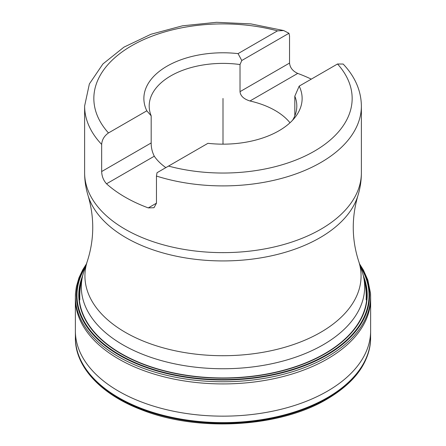 <?xml version="1.0" encoding="UTF-8"?>
<svg xmlns="http://www.w3.org/2000/svg" width="446" height="446" viewBox="0 0 446 446"><rect width="100%" height="100%" fill="white"/><g stroke="black" fill="none" stroke-linecap="round" stroke-linejoin="round"><path stroke-width="0.67" d="M311.291 79.132A138.383 79.895 0 0 0 297.727 73.412C292.754 71.131 290.023 67.686 289.538 63.07L289.538 35.953L288.975 33.266L283.667 30.545L277.479 30.863A129.156 74.571 0 0 0 129.63 46.953A129.156 74.571 0 0 0 108.478 132.953C104.264 135.913 101.995 139.732 101.666 144.42A138.383 79.895 180 0 1 84.617 106.003L84.617 172.741C84.629 180.585 85.794 188.251 88.113 195.733C94.502 217.715 94.279 239.441 87.433 260.899L83.904 271.463C80.821 280.679 79.46 290.156 79.828 299.879M165.856 167.618A73.802 42.61 180 0 1 154.294 156.217L106.527 183.797A138.383 79.895 0 0 0 148.278 207.903L154.015 207.708L156.462 203.175L156.462 176.059L157.031 172.719L168.521 166.079A129.156 74.571 0 0 0 316.37 149.995A129.156 74.571 0 0 0 337.522 63.99L299.188 86.123A79.132 45.687 180 0 1 295.235 117.125A79.132 45.687 180 0 1 207.942 143.322L168.521 166.079M106.527 183.797C103.466 180.413 101.85 176.326 101.666 171.537L101.666 144.42M108.478 132.953L146.818 110.82A79.132 45.687 180 0 1 238.058 53.62L277.479 30.863M337.522 63.99L343.169 64.046C355.077 76.673 361.148 90.661 361.383 106.003A138.383 79.895 180 0 1 320.852 162.5A138.383 79.895 180 0 1 156.462 176.059M299.188 86.123L294.817 96.18L294.817 115.832M297.727 73.412L249.955 100.986A73.802 42.61 180 0 1 275.188 110.524A73.802 42.61 180 0 1 290 122.784M146.818 110.82L151.183 115.832L151.183 142.949C151.116 147.514 152.153 151.935 154.294 156.217M151.183 115.832A73.802 42.61 180 0 1 149.198 106.003A73.802 42.61 180 0 1 240.02 64.542L240.02 91.659C240.45 95.935 243.767 99.045 249.955 100.986M240.02 64.542L241.782 60.511L288.975 33.266M292.554 120.264A73.802 42.61 0 0 0 296.807 106.003A73.802 42.61 0 0 0 294.817 96.18M241.782 60.511L238.058 53.62M223 98.471L223 144.158M361.383 106.003L361.383 172.741A138.383 79.895 180 0 1 320.852 229.233A138.383 79.895 180 0 1 170.043 246.554A138.383 79.895 180 0 1 84.617 172.741M361.383 172.741C361.372 180.585 360.206 188.251 357.887 195.733A137.022 79.109 180 0 1 319.888 237.763A137.022 79.109 180 0 1 181.94 257.297A137.022 79.109 180 0 1 88.113 195.733M87.433 260.899A138.065 79.711 180 0 0 158.263 346.408A138.065 79.711 180 0 0 320.629 332.365A138.065 79.711 0 0 0 358.567 260.899L362.096 271.463A141.661 81.785 180 0 1 323.172 344.791A141.661 81.785 180 0 1 156.579 359.197A141.661 81.785 180 0 1 83.904 271.463M156.462 203.175L148.278 207.903M151.183 142.949L101.666 171.537M289.538 63.07L240.02 91.659M359.587 263.954L363.423 270.059L367.878 280.105L370.498 293.217A147.609 85.219 0 0 0 370.498 293.212A147.609 85.219 0 0 1 327.375 356.794A147.609 85.219 180 0 1 163.866 374.618A147.609 85.219 180 0 1 75.502 293.217A147.609 85.219 180 0 1 75.502 293.212L76.35 286.811L78.964 277.774L82.733 269.785L86.412 263.954M360.089 265.448A146.572 84.623 0 0 1 326.639 355.228A146.572 84.623 180 0 1 143.473 366.473A146.572 84.623 180 0 1 85.916 265.448M85.348 267.148A146.026 84.305 180 0 0 145.084 366.59A146.026 84.305 180 0 0 326.255 354.899A146.026 84.305 0 0 0 360.658 267.148M363.518 276.185A144.22 83.263 0 0 1 324.978 353.806A144.22 83.263 180 0 1 153.073 367.749A144.22 83.263 180 0 1 82.482 276.185M81.891 278.544A143.919 83.09 180 0 0 155.069 368.123A143.919 83.09 180 0 0 324.766 353.622A143.919 83.09 0 0 0 364.114 278.544M75.396 337.393C74.655 366.238 100.584 394.297 141.471 409.762C197.522 432.191 279.547 427.524 327.002 399.125C355.685 382.111 370.219 361.533 370.604 337.393A147.609 85.219 0 0 0 370.604 337.393A147.609 85.219 0 0 1 327.375 398.317A147.609 85.219 180 0 1 165.99 416.664A147.609 85.219 180 0 1 75.396 337.399A147.609 85.219 180 0 1 75.396 337.393L75.402 336.819A147.598 85.214 180 0 0 75.402 336.869L75.38 331.423A147.62 85.231 180 0 1 75.38 331.423L75.363 298.162M75.402 336.869A147.598 85.214 180 0 0 166.085 416.034A147.598 85.214 180 0 0 327.37 397.67A147.598 85.214 0 0 0 370.598 336.869A147.598 85.214 0 0 0 370.598 336.819L370.604 337.109A147.609 85.219 0 0 0 370.487 334.578M370.598 336.819A147.598 85.214 0 0 0 370.503 334.327M370.459 292.654L370.637 298.173A147.637 85.236 0 0 0 370.637 298.162L370.62 331.445A147.62 85.231 0 0 0 370.62 331.423A147.62 85.231 0 0 1 327.386 391.192A147.62 85.231 180 0 1 166.927 409.768A147.62 85.231 180 0 1 75.38 331.445M75.363 298.87A147.637 85.236 180 0 0 166.648 377.472A147.637 85.236 180 0 0 327.397 358.958A147.637 85.236 0 0 0 370.637 298.87M370.637 298.162A147.637 85.236 0 0 0 370.609 296.941M357.887 195.733C351.498 217.715 351.727 239.441 358.567 260.899M283.667 30.545L250.975 23.911L216.544 22.3L182.514 25.812L151.004 34.242L123.932 47.153L102.92 63.951L89.367 83.943L84.617 106.003M362.096 271.463C365.179 280.679 366.54 290.156 366.172 299.879M370.604 337.109L370.604 337.399M370.62 331.423L370.598 336.869M75.363 298.173L75.547 292.654"/></g></svg>
